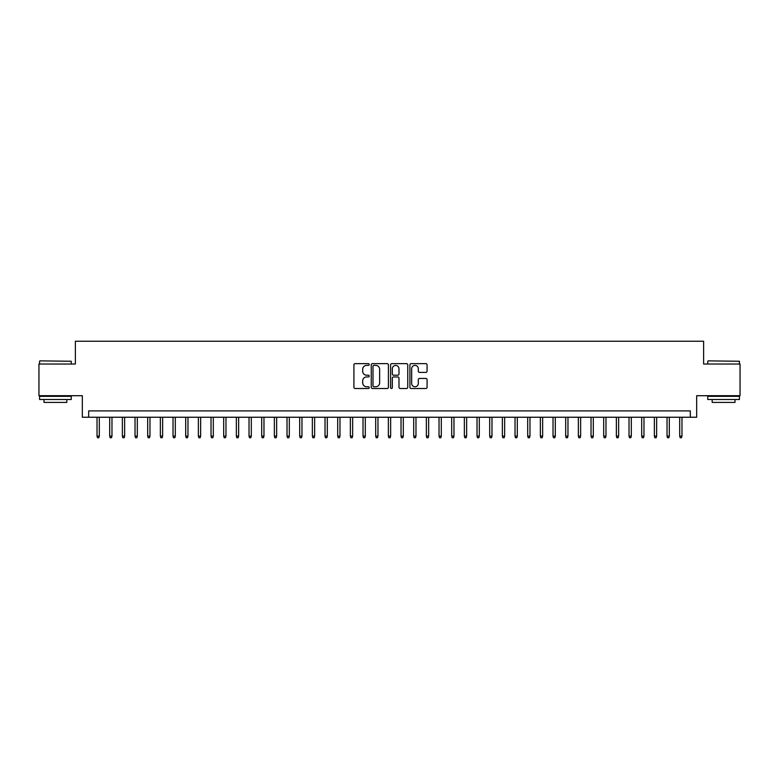 <?xml version="1.0" encoding="UTF-8"?>
<svg xmlns="http://www.w3.org/2000/svg" width="779" height="779" viewBox="0 0 779 779"><rect width="100%" height="100%" fill="white"/><g stroke="black" fill="none" stroke-linecap="round" stroke-linejoin="round"><path stroke-width="1.17" d="M369.236 364.514A0.867 0.867 0 0 0 368.36 363.637L355.156 363.637A1.246 1.246 0 0 0 353.909 364.884L353.909 387.26A1.246 1.246 0 0 0 355.156 388.507L368.36 388.507A0.867 0.867 0 0 0 369.236 387.64A0.867 0.867 0 0 0 368.36 386.764L366.656 386.764A3.983 3.983 0 0 1 362.673 382.791L362.673 380.921A3.983 3.983 0 0 1 366.656 376.948L368.36 376.948A0.867 0.867 0 0 0 369.236 376.072A0.867 0.867 0 0 0 368.36 375.205L366.656 375.205A3.983 3.983 0 0 1 362.673 371.223L362.673 369.363A3.983 3.983 0 0 1 366.656 365.38L368.36 365.38A0.867 0.867 0 0 0 369.236 364.514M425.84 372.401A1.246 1.246 0 0 0 427.077 371.164L427.077 364.884A1.246 1.246 0 0 0 425.84 363.637L411.166 363.637A1.246 1.246 0 0 0 409.92 364.884L409.92 387.26A1.246 1.246 0 0 0 411.166 388.507L425.84 388.507A1.246 1.246 0 0 0 427.077 387.26L427.077 379.675A1.246 1.246 0 0 0 425.84 378.438L419.56 378.438A1.246 1.246 0 0 0 418.313 379.675L418.313 383.443A3.33 3.33 0 0 1 414.993 386.764A3.33 3.33 0 0 1 411.663 383.443L411.663 368.71A3.33 3.33 0 0 1 414.993 365.38A3.33 3.33 0 0 1 418.313 368.71L418.313 371.164A1.246 1.246 0 0 0 419.56 372.401L425.84 372.401M690.33 417.242L696.669 417.242L696.669 395.703L740.05 395.703L740.05 364.036L703.632 364.036L703.632 341.241L75.368 341.241L75.368 364.036L38.95 364.036L38.95 395.703L82.331 395.703L82.331 417.242L690.33 417.242L690.33 410.903L88.67 410.903L88.67 417.242M388.409 364.884A1.246 1.246 0 0 0 387.173 363.637L372.498 363.637A1.246 1.246 0 0 0 371.252 364.884L371.252 387.26A1.246 1.246 0 0 0 372.498 388.507L387.173 388.507A1.246 1.246 0 0 0 388.409 387.26L388.409 364.884M391.827 363.637L406.502 363.637A1.246 1.246 0 0 1 407.748 364.884L407.748 387.26A1.246 1.246 0 0 1 406.502 388.507L400.221 388.507A1.246 1.246 0 0 1 398.984 387.26L398.984 378.185A1.246 1.246 0 0 0 397.738 376.948L393.57 376.948A1.246 1.246 0 0 0 392.324 378.185L392.324 387.64A0.867 0.867 0 0 1 391.457 388.507A0.867 0.867 0 0 1 390.591 387.64L390.591 364.884A1.246 1.246 0 0 1 391.827 363.637M373.862 365.38A0.867 0.867 0 0 0 372.995 366.247L372.995 385.897A0.867 0.867 0 0 0 373.862 386.764L375.673 386.764A3.983 3.983 0 0 0 379.646 382.791L379.646 369.363A3.983 3.983 0 0 0 375.673 365.38L373.862 365.38M398.984 368.769A3.33 3.33 0 0 0 395.654 365.439A3.33 3.33 0 0 0 392.324 368.769L392.324 373.959A1.246 1.246 0 0 0 393.57 375.205L397.738 375.205A1.246 1.246 0 0 0 398.984 373.959L398.984 368.769M99.303 436.113L98.797 437.759L97.531 437.759L97.024 436.113L99.303 436.113L99.303 417.242M97.024 436.113L97.024 417.242M39.963 360.872L71.249 361.252L39.963 360.872M55.416 399.51L39.583 399.51L39.583 396.336L71.249 396.336L71.249 399.51L55.416 399.51M66.819 399.51L66.819 402.422L44.014 402.422L44.014 399.51M708.13 360.872L739.417 361.252L708.13 360.872M723.584 399.51L707.751 399.51L707.751 396.336L739.417 396.336L739.417 399.51L723.584 399.51M734.986 399.51L734.986 402.422L712.181 402.422L712.181 399.51M111.972 436.113L111.465 437.759L110.199 437.759L109.693 436.113L111.972 436.113L111.972 417.242M109.693 436.113L109.693 417.242M124.64 436.113L124.134 437.759L122.868 437.759L122.361 436.113L124.64 436.113L124.64 417.242M122.361 436.113L122.361 417.242M137.308 436.113L136.802 437.759L135.536 437.759L135.03 436.113L137.308 436.113L137.308 417.242M135.03 436.113L135.03 417.242M149.977 436.113L149.471 437.759L148.205 437.759L147.689 436.113L149.977 436.113L149.977 417.242M147.689 436.113L147.689 417.242M162.636 436.113L162.129 437.759L160.863 437.759L160.357 436.113L162.636 436.113L162.636 417.242M160.357 436.113L160.357 417.242M175.304 436.113L174.798 437.759L173.532 437.759L173.026 436.113L175.304 436.113L175.304 417.242M173.026 436.113L173.026 417.242M187.973 436.113L187.466 437.759L186.2 437.759L185.694 436.113L187.973 436.113L187.973 417.242M185.694 436.113L185.694 417.242M200.641 436.113L200.135 437.759L198.869 437.759L198.363 436.113L200.641 436.113L200.641 417.242M198.363 436.113L198.363 417.242M213.31 436.113L212.803 437.759L211.537 437.759L211.031 436.113L213.31 436.113L213.31 417.242M211.031 436.113L211.031 417.242M225.978 436.113L225.462 437.759L224.196 437.759L223.69 436.113L225.978 436.113L225.978 417.242M223.69 436.113L223.69 417.242M238.637 436.113L238.131 437.759L236.865 437.759L236.358 436.113L238.637 436.113L238.637 417.242M236.358 436.113L236.358 417.242M251.305 436.113L250.799 437.759L249.533 437.759L249.027 436.113L251.305 436.113L251.305 417.242M249.027 436.113L249.027 417.242M263.974 436.113L263.468 437.759L262.202 437.759L261.695 436.113L263.974 436.113L263.974 417.242M261.695 436.113L261.695 417.242M276.642 436.113L276.136 437.759L274.87 437.759L274.364 436.113L276.642 436.113L276.642 417.242M274.364 436.113L274.364 417.242M289.311 436.113L288.805 437.759L287.529 437.759L287.023 436.113L289.311 436.113L289.311 417.242M287.023 436.113L287.023 417.242M301.97 436.113L301.463 437.759L300.197 437.759L299.691 436.113L301.97 436.113L301.97 417.242M299.691 436.113L299.691 417.242M314.638 436.113L314.132 437.759L312.866 437.759L312.36 436.113L314.638 436.113L314.638 417.242M312.36 436.113L312.36 417.242M327.307 436.113L326.8 437.759L325.534 437.759L325.028 436.113L327.307 436.113L327.307 417.242M325.028 436.113L325.028 417.242M339.975 436.113L339.469 437.759L338.203 437.759L337.697 436.113L339.975 436.113L339.975 417.242M337.697 436.113L337.697 417.242M352.644 436.113L352.137 437.759L350.871 437.759L350.355 436.113L352.644 436.113L352.644 417.242M350.355 436.113L350.355 417.242M365.302 436.113L364.796 437.759L363.53 437.759L363.024 436.113L365.302 436.113L365.302 417.242M363.024 436.113L363.024 417.242M377.971 436.113L377.464 437.759L376.199 437.759L375.692 436.113L377.971 436.113L377.971 417.242M375.692 436.113L375.692 417.242M390.639 436.113L390.133 437.759L388.867 437.759L388.361 436.113L390.639 436.113L390.639 417.242M388.361 436.113L388.361 417.242M403.308 436.113L402.801 437.759L401.536 437.759L401.029 436.113L403.308 436.113L403.308 417.242M401.029 436.113L401.029 417.242M415.976 436.113L415.47 437.759L414.204 437.759L413.698 436.113L415.976 436.113L415.976 417.242M413.698 436.113L413.698 417.242M428.645 436.113L428.129 437.759L426.863 437.759L426.356 436.113L428.645 436.113L428.645 417.242M426.356 436.113L426.356 417.242M441.303 436.113L440.797 437.759L439.531 437.759L439.025 436.113L441.303 436.113L441.303 417.242M439.025 436.113L439.025 417.242M453.972 436.113L453.466 437.759L452.2 437.759L451.693 436.113L453.972 436.113L453.972 417.242M451.693 436.113L451.693 417.242M466.64 436.113L466.134 437.759L464.868 437.759L464.362 436.113L466.64 436.113L466.64 417.242M464.362 436.113L464.362 417.242M479.309 436.113L478.803 437.759L477.537 437.759L477.03 436.113L479.309 436.113L479.309 417.242M477.03 436.113L477.03 417.242M491.977 436.113L491.471 437.759L490.195 437.759L489.689 436.113L491.977 436.113L491.977 417.242M489.689 436.113L489.689 417.242M504.636 436.113L504.13 437.759L502.864 437.759L502.358 436.113L504.636 436.113L504.636 417.242M502.358 436.113L502.358 417.242M517.305 436.113L516.798 437.759L515.532 437.759L515.026 436.113L517.305 436.113L517.305 417.242M515.026 436.113L515.026 417.242M529.973 436.113L529.467 437.759L528.201 437.759L527.695 436.113L529.973 436.113L529.973 417.242M527.695 436.113L527.695 417.242M542.642 436.113L542.135 437.759L540.869 437.759L540.363 436.113L542.642 436.113L542.642 417.242M540.363 436.113L540.363 417.242M555.31 436.113L554.804 437.759L553.538 437.759L553.022 436.113L555.31 436.113L555.31 417.242M553.022 436.113L553.022 417.242M567.969 436.113L567.463 437.759L566.197 437.759L565.69 436.113L567.969 436.113L567.969 417.242M565.69 436.113L565.69 417.242M580.637 436.113L580.131 437.759L578.865 437.759L578.359 436.113L580.637 436.113L580.637 417.242M578.359 436.113L578.359 417.242M593.306 436.113L592.8 437.759L591.534 437.759L591.027 436.113L593.306 436.113L593.306 417.242M591.027 436.113L591.027 417.242M605.974 436.113L605.468 437.759L604.202 437.759L603.696 436.113L605.974 436.113L605.974 417.242M603.696 436.113L603.696 417.242M618.643 436.113L618.136 437.759L616.871 437.759L616.364 436.113L618.643 436.113L618.643 417.242M616.364 436.113L616.364 417.242M631.311 436.113L630.795 437.759L629.529 437.759L629.023 436.113L631.311 436.113L631.311 417.242M629.023 436.113L629.023 417.242M643.97 436.113L643.464 437.759L642.198 437.759L641.692 436.113L643.97 436.113L643.97 417.242M641.692 436.113L641.692 417.242M656.639 436.113L656.132 437.759L654.866 437.759L654.36 436.113L656.639 436.113L656.639 417.242M654.36 436.113L654.36 417.242M669.307 436.113L668.801 437.759L667.535 437.759L667.028 436.113L669.307 436.113L669.307 417.242M667.028 436.113L667.028 417.242M681.976 436.113L681.469 437.759L680.203 437.759L679.697 436.113L681.976 436.113L681.976 417.242M679.697 436.113L679.697 417.242M39.583 364.036L39.583 361.252M46.808 396.336L46.808 395.703M64.034 396.336L64.034 395.703M71.249 364.036L71.249 361.252M707.751 364.036L707.751 361.252M714.966 396.336L714.966 395.703M732.192 396.336L732.192 395.703M739.417 364.036L739.417 361.252"/></g></svg>
